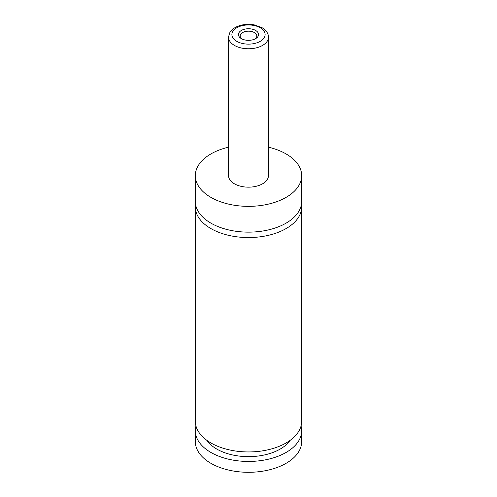 <?xml version="1.0" encoding="UTF-8"?>
<svg xmlns="http://www.w3.org/2000/svg" width="497" height="497" viewBox="0 0 497 497"><rect width="100%" height="100%" fill="white"/><g stroke="black" fill="none" stroke-linecap="round" stroke-linejoin="round"><path stroke-width="0.75" d="M268.442 147.193A53.179 30.702 180 0 1 286.104 153.946A53.179 30.702 180 0 1 301.679 175.652L301.679 201.434A53.179 30.702 180 0 1 268.852 229.8A53.179 30.702 180 0 1 210.896 223.141A53.179 30.702 180 0 1 195.321 201.434L195.321 175.652A53.179 30.702 180 0 1 228.558 147.193M301.468 204.149A53.179 30.702 180 0 1 301.679 206.858A53.179 30.702 180 0 1 268.852 235.224A53.179 30.702 180 0 1 210.896 228.57A53.179 30.702 180 0 1 195.321 206.858A53.179 30.702 180 0 1 195.532 204.149M241.393 38.642A10.052 5.802 0 0 0 255.607 38.642A10.052 5.802 0 0 0 255.607 30.435A10.052 5.802 0 0 0 241.393 30.435A10.052 5.802 0 0 0 241.393 38.642L241.393 38.642M254.936 39.002A8.306 4.796 0 0 0 256.806 35.964A8.306 4.796 0 0 0 254.377 32.572A8.306 4.796 0 0 0 245.319 31.535A8.306 4.796 0 0 0 240.194 35.964A8.306 4.796 0 0 0 242.064 39.002M268.442 37.25L268.442 175.652A19.942 11.512 180 0 1 256.129 186.288A19.942 11.512 180 0 1 234.398 183.791A19.942 11.512 180 0 1 228.558 175.652L228.558 37.25A19.942 11.512 180 0 0 234.398 45.395A19.942 11.512 180 0 0 256.129 47.892A19.942 11.512 180 0 0 268.442 37.25C268.542 33.659 266.367 30.435 261.913 27.59L254.184 24.85C249.562 24.024 245.033 24.191 240.598 25.353C236.647 26.416 233.528 28.18 231.248 30.646C230.279 30.988 229.384 33.193 228.558 37.25M301.679 175.652A53.179 30.702 180 0 1 268.852 204.018A53.179 30.702 180 0 1 210.896 197.365A53.179 30.702 180 0 1 195.321 175.652M301.679 206.858L301.679 421.245A53.179 30.702 180 0 1 268.852 449.611A53.179 30.702 180 0 1 210.896 442.951A53.179 30.702 180 0 1 195.321 421.245L195.321 206.858M290.211 440.286A44.867 25.906 180 0 1 248.5 456.644A44.867 25.906 180 0 1 206.789 440.286M301.039 425.991A53.179 30.702 180 0 1 301.679 430.744L301.679 441.597A53.179 30.702 180 0 1 268.852 469.963A53.179 30.702 180 0 1 210.896 463.303A53.179 30.702 180 0 1 195.321 441.597L195.321 430.744A53.179 30.702 180 0 1 195.961 425.991M301.679 430.744A53.179 30.702 180 0 1 268.852 459.104A53.179 30.702 180 0 1 210.896 452.45A53.179 30.702 180 0 1 195.321 430.744M236.752 41.326A16.618 9.592 0 0 0 260.248 41.326A16.618 9.592 0 0 0 260.248 27.757A16.618 9.592 0 0 0 236.752 27.757A16.618 9.592 0 0 0 236.752 41.326"/></g></svg>
